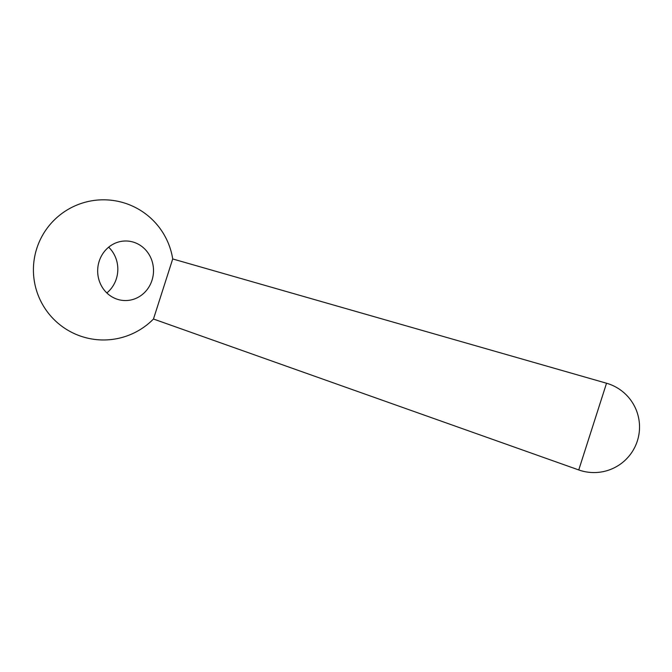 <?xml version="1.0" encoding="UTF-8"?>
<svg xmlns="http://www.w3.org/2000/svg" width="672" height="672" viewBox="0 0 672 672"><rect width="100%" height="100%" fill="white"/><g stroke="black" fill="none" stroke-linecap="round" stroke-linejoin="round"><path stroke-width="1.01" d="M151.998 280.291A29.778 27.913 -87.7 0 1 124.404 300.535A29.778 27.913 -87.7 0 1 99.179 261.257A29.778 27.913 -87.7 0 1 126.773 241.013A29.778 27.913 -87.7 0 1 151.998 280.291M172.712 258.955A70.073 70.073 0 0 0 36.775 248.472A70.073 70.073 0 0 0 153.468 319.015L172.712 258.955L606.53 383.233L578.752 469.946A45.545 45.545 0 0 0 637.35 440.941A45.545 45.545 0 0 0 606.53 383.233M108.662 247.187A29.778 27.913 -87.7 0 1 116.315 278.872A29.778 27.913 -87.7 0 1 106.84 292.942M153.468 319.015L578.752 469.946"/></g></svg>

